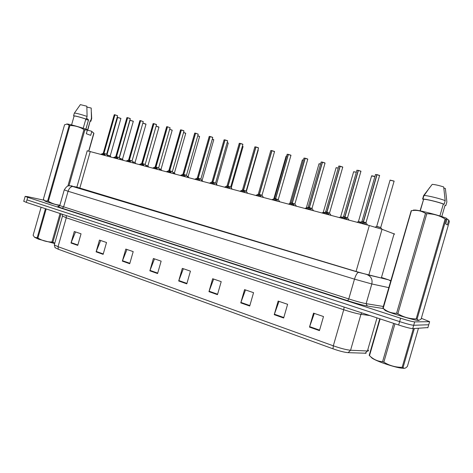 <?xml version="1.0" encoding="UTF-8"?>
<svg xmlns="http://www.w3.org/2000/svg" width="473" height="473" viewBox="0 0 473 473"><rect width="100%" height="100%" fill="white"/><g stroke="black" fill="none" stroke-linecap="round" stroke-linejoin="round"><path stroke-width="0.71" d="M87.221 150.792L369.324 225.52L382.03 229.281L394.671 234.117M366.126 353.23L348.134 352.669C344.551 352.373 339.513 351.09 333.01 348.814L58.303 249.259L54.927 247.592M421.337 318.311L429.626 321.67L414.673 321.9C412.409 321.693 407.72 320.469 400.607 318.217L27.7 197.342L26.985 199.86L399.626 321.61L26.985 199.86L26.269 202.373L23.774 201.238M414.673 321.9L413.698 325.27C411.427 325.093 406.733 323.875 399.626 321.61C406.733 323.875 411.427 325.093 413.698 325.27L428.733 324.756L413.698 325.27L412.722 328.64C410.44 328.493 405.751 327.281 398.644 325.004L26.269 202.373M427.917 327.576L412.722 328.64M122.359 261.12L125.8 249.082L133.197 251.606L129.732 263.721L122.359 261.12L122.501 260.706L129.856 263.295M96.108 251.861L99.46 240.095L106.526 242.507L103.149 254.344L96.108 251.861L96.244 251.459L103.268 253.93M71.009 243.016L74.291 231.504L81.043 233.81L77.743 245.386L71.009 243.016L71.145 242.619L77.862 244.979M208.96 291.658L212.667 278.727L221.21 281.642L217.474 294.661L208.96 291.658L209.107 291.208L217.604 294.206M240.763 302.874L244.571 289.618L253.558 292.681L249.72 306.031L240.763 302.874L240.911 302.413L249.856 305.564M274.234 314.675L278.148 301.076L287.608 304.305L283.664 318.004L274.234 314.675L274.381 314.202L283.806 317.519M309.496 327.109L313.522 313.144L323.502 316.549L319.446 330.615L309.496 327.109L309.649 326.624L319.588 330.124M149.858 270.816L153.388 258.5L161.139 261.143L157.586 273.542L149.858 270.816L150.006 270.39L157.71 273.11M178.693 280.986L182.306 268.368L190.442 271.141L186.8 283.841L178.693 280.986L178.841 280.548L186.93 283.398M183.364 268.729L178.841 280.548M154.5 258.879L150.006 270.39M314.297 313.41L309.649 326.624M279.005 301.366L274.381 314.202M245.505 289.937L240.911 302.413M213.666 279.07L209.107 291.208M75.526 231.93L71.145 242.619M100.66 240.509L96.244 251.459M126.959 249.478L122.501 260.706M76.863 187.16L356.553 271.614L369.354 275.203L384.626 278.81L382.048 277.793M27.7 197.342L25.152 196.378L27.511 196.632L44.101 200.239M428.804 324.508L427.84 327.842M376.638 226.366L380.8 227.519M377.951 226.809L376.709 226.407M359.427 222.895L363.24 221.878L363.199 222.7M375.479 174.549L377.064 174.655L363.418 221.926L365.191 223.605L365.558 224.521M361.833 221.547L363.24 221.878M365.972 222.665L363.43 221.902L365.972 222.665L379.571 175.625L377.058 174.667L379.535 175.412M376.88 174.626L363.252 221.849L361.916 221.541L363.252 221.855M363.43 221.896L366.055 222.718M363.418 221.926L363.075 223.132L364.299 224.184M362.897 223.085L361.118 223.345M358.374 221.53L360.869 222.133M358.445 221.571L359.823 221.843L358.345 221.683M340.643 216.853L342.487 217.261M356.317 172.278L353.65 171.723L340.649 216.811L341.955 217.113L340.548 216.965M323.29 212.253L324.573 212.513M338.219 168.092L336.12 167.684L323.296 212.211L324.537 212.501L323.195 212.365M306.362 207.771L307.107 207.895M341.021 218.006L344.77 217.001L344.711 217.84M356.89 170.292L358.398 170.392L344.947 217.018L346.987 219.59M344.776 216.977L343.51 216.681L344.77 217.001M347.519 217.799L360.911 171.368L358.392 170.404L360.858 171.149M344.947 217.018L347.578 217.84M358.215 170.369L344.776 216.971L343.41 216.847M344.941 217.048L344.598 218.236L345.781 219.271M344.427 218.189L342.683 218.449M323.089 213.246L326.778 212.247L326.707 213.104M329.527 213.051L342.736 167.217L340.205 166.254L326.949 212.265L328.906 214.789M325.578 211.987L326.778 212.247M340.205 166.254L342.665 166.993M326.949 212.265L329.586 213.087M340.04 166.218L338.81 166.041L340.075 166.165L326.784 212.223L325.584 211.945L327.044 211.951M326.944 212.294L326.607 213.465L327.748 214.482M326.435 213.418L324.732 213.678M338.78 166.153L340.211 166.236M305.623 208.605L309.241 207.617L309.171 208.487M311.997 208.422L325.028 163.173L322.491 162.215L309.407 207.659L311.003 209.249L311.287 210.107M308.112 207.369L309.241 207.617M322.491 162.215L324.939 162.943L322.527 162.156M310.176 209.817L309.076 208.818L309.407 207.659L312.056 208.457L309.413 207.635L312.05 208.463M322.326 162.174L321.161 162.008L322.367 162.121L309.253 207.594L308.118 207.334L309.502 207.322M308.91 208.776L307.237 209.036M404.616 368.296C401.086 368.562 394.033 366.877 383.455 363.24C377.88 361.206 374.037 359.48 371.932 358.055L370.891 356.967M394.949 323.786L383.845 362.152L382.568 361.691L393.666 323.361M380.132 318.903L369.502 355.649L370.513 356.565C374.031 359.687 378.051 361.396 382.568 361.691M369.502 355.649L369.194 355.377L379.778 318.79M414.342 328.552L403.061 367.491L402.151 367.332L413.367 328.605M403.061 367.491C403.889 368.662 405.083 368.544 406.632 367.149L407.407 366.38L418.434 328.339M383.845 362.152C389.421 365.611 395.523 367.338 402.151 367.332M54.685 243.524L38.585 239.196L34.523 237.263M46.188 208.936L37.911 238.02L37.184 237.759L45.455 208.694M41.098 207.257L33.128 235.27L34.564 237.298L37.184 237.759M60.982 213.808L52.893 242.223L51.941 242.005L60.059 213.506M52.893 242.223L54.779 243.187M37.911 238.02C42.198 240.668 46.874 241.993 51.941 242.005M418.824 320.428L418.469 320.487C415.631 320.8 388.599 312.582 385.081 310.359L384.531 309.785M448.794 220.063L447.381 224.947L445.714 223.859L447.145 218.922L445.986 219.318L417.074 319.115L418.729 320.434L421.1 319.121L449.35 221.618L448.794 220.063L447.08 219.147M444.963 205.56L445.826 205.548L445.028 205.359L441.776 216.569M443.851 188.1L445.359 188.443L446.607 199.281L446.855 202.006L445.826 205.548M417.074 319.115L416.175 318.908L445.111 219.011C439.541 215.505 433.439 213.743 426.8 213.719L397.87 313.694C403.445 317.17 409.547 318.908 416.175 318.908M397.87 313.694L396.581 313.28L425.487 213.394C422.099 211.26 418.398 210.254 414.372 210.39L411.433 210.668L383.195 308.313C387.038 311.648 391.502 313.303 396.581 313.28M383.195 308.313L382.858 308.13L411.226 210.662L383.012 308.219M384.106 309.342L382.858 308.13M426.8 213.719L425.487 213.394M445.986 219.318L445.111 219.011M447.145 218.922L446.411 218.242C441.049 215.871 421.508 210.704 415.548 210.065L413.343 210.077M439.89 215.972L443.343 204.052C438.524 202.101 425.83 199.044 423.625 199.281L420.048 210.84M443.343 204.052L444.153 204.241C439.175 202.178 425.304 198.814 422.921 199.08L423.382 199.304M444.153 204.241L445.188 200.658C440.351 198.619 426.912 195.355 424.133 195.532L423.619 195.586L422.596 199.115M445.188 200.658L443.686 186.947C439.145 185.475 435.32 184.606 432.221 184.352L423.619 195.586M93.27 132.671L91.366 131.151L93.932 133.303L88.877 151.058M87.73 130.252L90.219 120.757L87.529 130.199L91.366 131.151M90.308 121.206L90.887 121.236L90.219 120.757M91.703 118.54L91.449 118.167L90.68 120.869M86.89 107.069L91.194 108.045L91.449 118.167M85.915 129.147L88.534 119.947L86.6 118.149M85.702 119.545L88.504 120.053M59.752 205.678C51.776 203.514 46.827 201.959 44.9 201.025L44.758 200.883M67.87 186.078L83.958 129.578C79.677 126.912 74.994 125.564 69.921 125.534L48.364 201.285C51.894 203.491 55.737 204.785 59.9 205.17M48.364 201.285L47.625 201.049L69.164 125.351L67.107 124.056L64.559 124.777L43.392 199.186L44.622 200.747L47.625 201.049M69.921 125.534L69.164 125.351M91.762 131.624L90.704 135.337L86.323 133.729L87.393 129.986L84.88 129.88L68.963 185.788M84.88 129.88L83.958 129.578M88.711 151.017L93.784 133.203M87.393 129.986L86.997 129.507C80.38 127.219 69.697 124.239 67.302 124.009L66.616 124.05M83.218 128.266L85.85 119.03C79.984 117.121 76.076 116.092 74.131 115.95L74.078 116.127M85.85 119.03L86.317 119.143C79.984 117.068 75.739 115.944 73.587 115.779L74.054 116.222M86.317 119.143L87.091 116.417C80.93 114.377 76.703 113.26 74.421 113.059L74.302 113.272M87.091 116.417L86.843 106.212L80.351 104.628L78.961 106.608M288.595 204.082L292.16 203.083L292.078 203.981M294.916 203.91L307.769 159.235L305.221 158.272L292.32 203.118L294.117 205.548M305.221 158.272L307.663 158.999M292.32 203.118L294.927 204.052M291.025 202.834L292.166 203.077L305.061 158.236L303.932 158.177M292.314 203.148L291.983 204.289L293.053 205.27M291.823 204.247L290.186 204.507M291.912 203.148L291.084 202.834L303.956 158.077L305.233 158.248M303.956 158.077L305.061 158.236M271.993 199.677L275.505 198.678L275.41 199.582M278.26 199.511L290.942 155.392L288.388 154.429L275.653 198.743L277.143 200.274L277.373 201.102M288.388 154.429L290.818 155.156M275.658 198.719L278.272 199.653M274.423 198.447L275.505 198.678L274.482 198.447L275.505 198.678L288.228 154.393L287.158 154.34M275.653 198.743L275.327 199.872L276.356 200.836M275.168 199.831L273.565 200.091M287.2 154.245L288.394 154.405M275.256 198.749L274.446 198.559L287.182 154.245L288.228 154.393M255.798 195.373L259.245 194.415L259.157 195.296M262.012 195.225L274.529 151.65L271.969 150.686L259.399 194.45L260.836 195.958L261.049 196.768M258.228 194.172L259.245 194.415M271.969 150.686L274.387 151.401M259.405 194.427L262.054 195.26M270.84 150.503L271.857 150.597L259.251 194.385L258.282 194.167L259.251 194.391M259.399 194.45L259.08 195.568L260.073 196.508M258.926 195.526L257.347 195.787M216.155 183.879L216.557 184.044M201.386 179.947L202.19 180.349M186.965 176.11L188.159 176.63M240 191.181L243.394 190.223L243.299 191.116M254.876 146.855L255.964 147.002L243.542 190.264L244.931 191.742L245.126 192.541M242.43 189.992L243.394 190.223M246.161 191.039L258.518 147.99L255.952 147.026L258.359 147.742M243.548 190.241L246.208 191.068M255.798 146.991L254.858 146.861L255.84 146.943L243.4 190.205L242.478 189.992L243.636 189.939M243.542 190.264L243.223 191.364L244.192 192.292M243.075 191.329L241.532 191.583M224.586 187.083L227.933 186.114L227.826 187.03M230.7 186.959L242.897 144.425L240.319 143.461L228.069 186.179L229.417 187.627L229.588 188.414M240.319 143.461L242.72 144.17M228.075 186.155L230.712 187.089M227.005 185.919L227.933 186.114L227.058 185.913L227.933 186.114L240.172 143.425L239.249 143.384M228.069 186.179L227.755 187.267L228.69 188.177M227.614 187.225L226.094 187.485M239.297 143.295L240.331 143.431M227.052 185.913L239.273 143.301L240.172 143.425M209.533 183.086L212.82 182.152L212.72 183.039M215.599 182.968L227.643 140.942L225.059 139.978L212.962 182.188L214.263 183.613L214.417 184.387M211.951 181.939L212.82 182.152M225.059 139.978L227.448 140.682L225.101 139.931M212.968 182.164L215.617 183.104M224.09 139.825L224.959 139.896L212.832 182.129L211.999 181.939L213.057 181.869M212.962 182.188L212.655 183.264L213.56 184.157M212.513 183.228L211.023 183.483M194.841 179.184L198.075 178.256L197.968 179.143M200.859 179.078L212.755 137.542L210.16 136.579L198.211 178.291L199.476 179.699L199.606 180.45M209.237 136.407L210.065 136.496L198.081 178.232L197.288 178.049L198.075 178.256M210.16 136.579L212.537 137.276M200.889 179.101L198.222 178.268L200.889 179.107M198.222 178.268L200.871 179.208M197.856 178.297L197.288 178.055L198.305 177.978M198.211 178.291L197.909 179.356L198.784 180.231M197.773 179.32L196.342 179.563M180.485 175.377L183.672 174.454L183.565 175.341M186.457 175.276L198.211 134.22L195.609 133.256L183.808 174.49L185.026 175.867L185.144 176.612M182.885 174.259L183.672 174.454M195.609 133.256L198.205 134.131M186.492 175.3L183.814 174.466L186.451 175.306L183.814 174.466L183.506 175.536L184.352 176.399M194.728 133.096L195.515 133.179L183.684 174.431L182.927 174.253L183.896 174.176M183.37 175.501L182.01 175.737M172.881 172.373L174.448 173M159.117 168.719L161.045 169.346L159.117 168.719L161.015 169.346L172.19 130.252L169.677 129.33M145.672 165.154L147.925 165.976M132.523 161.671L135.095 162.476L132.623 161.813M119.663 158.266L122.531 159.253M107.093 154.949L110.244 156.001M107.566 155.067L110.244 155.895L107.566 155.067M166.461 171.652L169.612 170.712L169.488 171.622M172.391 171.563L183.997 130.974L181.39 130.01L169.736 170.771L171.013 172.858M181.39 130.01L183.749 130.702L181.431 129.963M169.742 170.747L172.42 171.587M168.849 170.552L169.612 170.712L168.891 170.552L169.612 170.712L181.26 129.98L180.503 129.945M169.736 170.771L169.435 171.811L170.256 172.657M169.304 171.776L167.998 171.995M180.556 129.85L181.407 129.98M169.393 170.777L168.843 170.652L180.52 129.88L181.26 129.98M152.755 168.01L155.848 167.105L155.735 167.986M158.656 168.057L155.984 167.117L157.202 169.192M155.138 166.928L155.848 167.105M158.638 167.933L170.109 127.805L167.537 126.794M158.378 167.826L155.984 167.117L158.378 167.826M166.703 126.687L167.412 126.764L155.859 167.081L155.174 166.922L156.066 166.833M155.978 167.14L155.688 168.163L156.48 168.997M155.558 168.134L154.304 168.341M155.989 167.117L167.495 126.841M139.358 164.45L142.414 163.534L142.29 164.433M145.199 164.385L156.533 124.706L153.914 123.743L142.533 163.587L143.709 165.609M153.914 123.743L156.25 124.423M142.539 163.563L145.229 164.403M141.729 163.386L142.414 163.528L141.764 163.38L142.414 163.528L153.79 123.713L153.098 123.678M142.533 163.587L142.243 164.604L143.012 165.426M142.119 164.569L140.919 164.77M153.157 123.589L153.932 123.707M142.207 163.599L141.717 163.487L153.116 123.619L153.79 123.713M126.256 160.974L129.265 160.081L129.147 160.956M132.062 160.915L143.26 121.673L140.635 120.71L129.389 160.116L130.513 162.103M140.511 120.68L139.872 120.591L140.558 120.639L129.271 160.057L128.65 159.915L129.265 160.081M140.635 120.71L143.248 121.591M129.395 160.093L132.085 160.932M139.854 120.65L128.644 159.915L129.472 159.815M129.389 160.116L129.099 161.122L129.844 161.926M128.981 161.086L127.822 161.281M113.443 157.574L116.417 156.669L116.293 157.556M119.208 157.521L130.282 118.711L127.645 117.747L116.529 156.723L117.57 157.994L117.606 158.674M127.645 117.747L129.957 118.421L127.692 117.7M116.967 158.508L116.246 157.71L116.529 156.723L119.231 157.539L116.535 156.699L119.231 157.539M116.393 156.758L115.82 156.528L116.417 156.669L115.82 156.528L116.417 156.664L127.527 117.718L126.9 117.688M118.546 157.385L118.132 157.273M116.127 157.68L115.016 157.864M126.965 117.606L127.663 117.712M116.216 156.729L115.773 156.628L126.918 117.635L127.527 117.718M100.915 154.245L103.835 153.364L103.717 154.233M106.638 154.198L117.582 115.808L114.945 114.85L103.954 153.4L104.982 155.321M103.244 153.217L103.835 153.364M114.945 114.85L117.558 115.731M103.959 153.376L106.656 154.216M114.295 114.708L114.868 114.779L103.841 153.347L103.274 153.217L104.036 153.104M103.954 153.4L103.676 154.381L104.373 155.162M103.557 154.352L102.487 154.523M381.303 278.035L394.127 233.686M368.804 275.073L382.03 229.281M356.063 271.467L369.324 225.52M79.766 188.301L90.278 151.419M58.303 249.259L58.049 246.687L333.311 345.816C340.749 348.406 346.502 349.878 350.576 350.239L367.426 351.001L368.307 350.978L368.544 350.15M365.055 353.331L367.426 351.001L377.005 317.874M348.134 352.669L350.576 350.239L360.946 314.338C356.955 313.694 351.22 312.156 343.735 309.726L333.311 345.816L333.01 348.814M54.395 244.529L54.289 244.925L58.049 246.687L66.279 217.799L62.501 216.043M398.644 325.004L400.607 318.217M369.969 315.556L360.946 314.338L361.762 312.86M344.119 307.048L343.735 309.726L66.279 217.799L66.238 215.54M76.874 187.125L73.51 186.51L358.711 272.377L388.439 279.791L382.083 277.669M383.337 308.544L367.255 306.001C362.767 305.186 356.24 303.418 347.685 300.698L62.217 208.238C57.771 206.766 56.707 206.193 59.013 206.5L57.901 206.559C58.102 206.997 58.729 206.671 59.781 205.584L348.767 298.942C356.352 301.342 362.141 302.915 366.132 303.654L383.709 306.534M429.626 321.67L428.733 324.756M389.149 287.714L371.819 283.971L366.132 303.654L367.255 306.001M367.314 274.795L367.616 274.896C371.264 276.64 372.665 279.667 371.819 283.971L354.484 279.147L348.767 298.942L347.685 300.698M358.711 272.377L358.635 272.371C357.216 272.667 355.832 274.925 354.484 279.147L68.082 191.263L63.595 207.008L62.217 208.238M73.51 186.51L73.368 186.48C71.021 186.35 69.259 187.941 68.082 191.263L64.257 189.862M59.835 205.394L64.227 189.975C67.722 184.393 68.851 186.196 70.122 185.718L358.635 272.371L388.735 279.886L390.84 281.157M71.021 185.818L72.292 186.007M388.439 279.791L390.958 280.755M381.906 229.239L380.795 227.673L376.609 226.526M380.735 227.478L394.11 181.159L390.042 180.219M394.08 181.082L390.077 180.107L394.151 181.189M362.98 221.926L361.81 221.713M367.592 225.065L366.049 222.878L363.601 222.085M365.191 223.605L364.973 224.368M365.404 223.995L365.274 224.444M360.083 222.582L359.953 223.031M360.586 222.387L360.367 223.144M360.68 222.215L358.428 221.648L357.05 222.263M374.888 176.6L371.595 175.968M371.63 175.855L374.906 176.541C371.388 175.495 371.506 175.879 371.63 175.855L358.451 221.524M342.298 217.344L340.625 216.93L339.265 217.539M353.65 171.723L356.335 172.219L353.621 171.823M324.389 212.596L323.266 212.33L321.924 212.933M336.12 167.684L338.236 168.033L336.096 167.785M306.924 207.978L306.268 207.878M320.582 164.019L319.003 163.847M319.039 163.747L320.599 163.96L319.027 163.753L306.338 207.848L305.014 208.445M344.51 217.042L343.487 216.805L340.903 217.976M349.092 220.146L347.578 217.994L345.113 217.202M346.65 218.697L346.437 219.442M346.851 219.076L346.721 219.519M341.672 217.698L341.547 218.148M342.168 217.503L341.949 218.254M326.518 212.294L325.483 212.105M331.065 215.363L329.586 213.24L327.109 212.448M328.593 213.908L328.38 214.647M328.782 214.281L328.658 214.724M323.739 212.945L323.615 213.382M324.224 212.749L324.011 213.489M308.993 207.659L308.012 207.487M313.51 210.698L312.056 208.611L309.567 207.813M322.361 162.121L321.132 162.115M311.003 209.249L310.791 209.977M311.181 209.616L311.057 210.047M306.262 208.309L306.137 208.741M306.74 208.12L306.534 208.847M303.388 160.063L302.33 160.01M302.371 159.915L303.406 160.004L302.353 159.915L289.86 203.36M286.614 156.22L286.059 156.261M286.1 156.167L286.632 156.167L286.082 156.173L273.82 198.843M288.565 204.076L290.984 202.982M296.4 206.157L294.969 204.1L292.474 203.295M293.857 204.703L293.65 205.424M294.023 205.063L293.899 205.495M289.234 203.792L289.109 204.218M289.707 203.603L289.5 204.324M271.981 199.671L274.381 198.589M279.714 201.723L278.307 199.695L275.8 198.891M277.143 200.274L276.936 200.99M277.296 200.629L277.178 201.049M272.625 199.387L272.501 199.813M273.092 199.204L272.886 199.913M259.009 194.456L258.187 194.308M263.449 197.407L262.06 195.402L259.541 194.598M256.673 194.988L258.246 194.279L270.793 150.597M260.836 195.958L260.635 196.662M260.984 196.301L260.865 196.721M256.425 195.095L256.307 195.509M256.886 194.911L256.685 195.609M246.374 191.453L258.258 150.047L257.998 149.811M231.232 187.834L243.075 146.553L242.401 146.163M217.225 185.132L216.267 184.044M216.528 184.015L228.24 143.142L227.164 142.615M228.057 142.899L227.182 142.562L228.276 143.083M202.864 181.319L201.492 180.101M202.172 180.219L213.749 139.813L212.288 139.168M213.743 139.724L212.306 139.115L213.536 139.559M188.828 177.588L188.183 176.66L187.072 176.263M188.148 176.506L199.582 136.555L197.755 135.804M199.571 136.466L197.773 135.751L199.352 136.295M243.163 190.27L242.383 190.128M247.574 193.191L246.214 191.216L243.684 190.406M241.011 190.743L242.478 189.992L254.829 146.943M244.931 191.742L244.736 192.434M245.073 192.079L244.955 192.493M240.627 190.903L240.509 191.311M241.082 190.72L240.881 191.411M227.696 186.185L226.957 186.055M232.089 189.076L230.741 187.131L228.205 186.315M229.417 187.627L229.216 188.313M229.547 187.964L229.429 188.372M225.207 186.811L225.089 187.219M225.651 186.634L225.455 187.314M212.602 182.194L211.898 182.07M216.977 185.061L215.647 183.14L213.092 182.324M210.704 182.602L211.999 181.939L224.042 139.902M214.263 183.613L214.074 184.293M214.387 183.944L214.275 184.346M210.148 182.82L210.036 183.222M210.591 182.643L210.402 183.317M196.07 178.682L197.194 178.185M202.213 181.147L200.901 179.243L198.341 178.427M197.288 178.049L209.184 136.508M199.476 179.699L199.281 180.367M199.588 180.018L199.476 180.42M195.45 178.918L195.337 179.32M195.887 178.747L195.698 179.415M183.459 174.496L182.832 174.383M187.799 177.316L186.498 175.436L183.932 174.62M181.774 174.85L182.921 174.283L194.675 133.185M185.026 175.867L184.837 176.53M185.132 176.187L185.02 176.577M181.094 175.111L180.982 175.507M181.526 174.939L181.336 175.601M175.105 173.946L174.472 173.029L172.988 172.521M174.431 172.876L185.735 133.368L183.554 132.523M185.723 133.285L183.571 132.475L185.487 133.108M161.689 170.381L161.056 169.476L159.224 168.867M172.219 130.205L169.689 129.277L172.178 130.17M148.563 166.898L147.943 166.005L145.773 165.302M147.907 165.852L158.946 127.207L156.108 126.214M158.934 127.125L156.12 126.161L158.668 126.941M135.077 162.458L145.991 124.228L142.834 123.181M145.974 124.145L142.846 123.14L145.696 123.956M123.163 160.152L122.548 159.277L119.764 158.408M122.519 159.135L133.309 121.313L130.016 120.319M130.075 120.237L133.291 121.23M110.865 156.888L110.256 156.019L107.188 155.079M110.227 155.877L120.899 118.457L117.629 117.464M117.688 117.416L120.875 118.38M167.803 171.114L168.796 170.676M173.715 173.579L172.432 171.723L169.854 170.901M170.913 172.131L170.723 172.781M171.013 172.438L170.901 172.828M167.064 171.392L166.951 171.782M167.489 171.22L167.306 171.876M155.641 167.146L155.079 167.052M159.951 169.919L158.68 168.086L156.096 167.265M154.139 167.46L155.168 166.951L166.644 126.776M157.119 168.471L156.935 169.121M157.213 168.778L157.107 169.163M153.353 167.755L153.246 168.14M153.778 167.59L153.589 168.234M140.783 163.889L141.669 163.504M146.5 166.348L145.241 164.533L142.645 163.711M143.638 164.9L143.455 165.538M139.955 164.202L139.842 164.58M140.369 164.036L140.185 164.675M129.064 160.128L128.561 160.04M133.351 162.854L132.097 161.062L129.496 160.241M139.913 120.562L140.552 120.639M130.459 161.411L130.276 162.044M126.847 160.725L126.74 161.104M127.261 160.56L127.083 161.192M114.933 156.989L115.731 156.646M120.485 159.442L119.243 157.669L116.636 156.841M117.57 157.994L117.387 158.621M114.034 157.326L113.928 157.698M114.442 157.166L114.259 157.787M103.64 153.412L103.185 153.329M107.903 156.102L106.673 154.346L104.054 153.518M102.428 153.654L103.274 153.217L114.224 114.791M104.959 154.653L104.781 155.268M105.03 154.937L104.923 155.31M101.494 154.003L101.388 154.369M101.896 153.843L101.725 154.458M76.797 187.403L87.251 150.704M55.158 247.828L54.289 244.925L62.442 216.279L62.276 214.234M23.733 201.386L25.152 196.378M375.207 227.152L376.691 226.484L390.077 180.107M359.273 222.854L361.892 221.671L375.515 174.431M379.642 175.536L377.093 174.608M360.976 171.279L358.428 170.351M356.92 170.179L343.51 216.681M323.006 213.222L325.56 212.07L338.81 166.041M342.795 167.135L340.241 166.2M305.564 208.593L308.118 207.334M321.161 162.008L308.112 207.328M371.932 358.055L370.513 356.565M379.943 318.843L369.336 355.507M385.081 310.359L383.041 308.23M415.548 210.065L414.372 210.39M423.625 199.281L420.266 210.887M423.944 195.538L422.921 199.08M429.65 187.568L424.133 195.532M91.65 118.552L90.94 121.041M91.354 112.119L91.691 118.327M87.86 119.255L88.528 119.971M74.131 115.95L71.577 124.919M74.362 113.065L73.587 115.779M80.351 104.628L74.421 113.059M88.469 120.059L85.885 129.135M307.681 159.005L305.256 158.219M290.99 155.321L288.424 154.375M274.577 151.579L272.005 150.633M258.37 147.747L255.988 146.979M225.686 186.622L227.058 185.913M242.732 144.176L240.355 143.408M212.548 137.282L210.201 136.531M198.24 134.161L195.651 133.209M135.107 162.606L135.727 163.487M145.702 123.956L146.009 124.18M119.326 157.781L130.028 120.266L133.333 121.265M106.987 154.789L117.641 117.416L120.917 118.416M156.256 124.429L153.956 123.695M127.716 160.4L128.65 159.915M143.289 121.626L140.676 120.668M130.306 118.664L129.969 118.427M117.606 115.767L114.986 114.803M105.03 154.919L104.923 155.28"/></g></svg>
